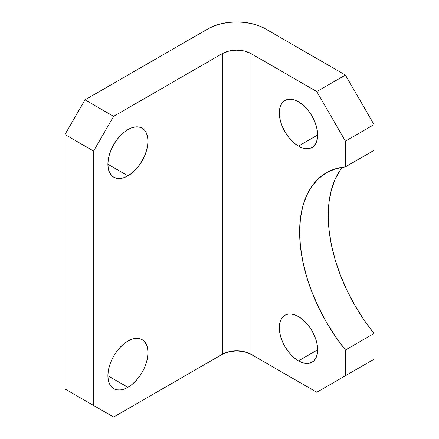 <?xml version="1.0" encoding="UTF-8"?>
<svg xmlns="http://www.w3.org/2000/svg" width="439" height="439" viewBox="0 0 439 439"><rect width="100%" height="100%" fill="white"/><g stroke="black" fill="none" stroke-linecap="round" stroke-linejoin="round"><path stroke-width="0.66" d="M298.482 146.094A27.114 15.656 60 0 1 280.768 122.201A27.114 15.656 60 0 1 284.922 100.476A27.114 15.656 60 0 1 298.482 101.821L294.739 100.087L291.145 99.269L287.83 99.401L284.922 100.476L282.54 102.452L280.768 105.256L279.676 108.779L279.308 112.889L279.676 117.422L280.768 122.201L282.54 127.052L284.922 131.782L287.83 136.216L291.145 140.173L294.739 143.509L298.482 146.094L302.219 147.828L305.818 148.645L309.133 148.514L312.036 147.438L314.423 145.463L316.195 142.659L317.287 139.136L317.655 135.025L298.482 146.094L317.655 135.025L317.287 130.493L316.195 125.713L314.423 120.862L312.036 116.132L309.133 111.698L305.818 107.742L302.219 104.405L298.482 101.821A27.114 15.656 60 0 1 316.195 125.713A27.114 15.656 60 0 1 312.036 147.438A27.114 15.656 60 0 1 298.482 146.094M298.482 360.874A27.114 15.656 60 0 1 280.768 336.982A27.114 15.656 60 0 1 284.922 315.257A27.114 15.656 60 0 1 298.482 316.601L294.739 314.867L291.145 314.05L287.83 314.181L284.922 315.257L282.54 317.232L280.768 320.036L279.676 323.565L279.308 327.67L279.676 332.202L280.768 336.982L282.54 341.833L284.922 346.563L287.83 350.997L291.145 354.953L294.739 358.29L298.482 360.874L302.219 362.609L305.818 363.426L309.133 363.294L312.036 362.219L314.423 360.243L316.195 357.439L317.287 353.916L317.655 349.806L298.482 360.874L317.655 349.806L317.287 345.274L316.195 340.494L314.423 335.643L312.036 330.913L309.133 326.479L305.818 322.522L302.219 319.186L298.482 316.601A27.114 15.656 60 0 1 316.195 340.494A27.114 15.656 60 0 1 312.036 362.219A27.114 15.656 60 0 1 298.482 360.874M127.93 175.836L107.895 164.268L108.279 168.56L109.421 172.242L111.276 175.172L113.767 177.235L116.801 178.36L120.264 178.497L124.023 177.647L127.93 175.836L131.837 173.136L135.596 169.646L139.059 165.514L142.093 160.883L144.585 155.938L146.434 150.873L147.575 145.874L147.959 141.138L147.575 136.847L146.434 133.171L144.585 130.24L142.093 128.172A28.326 16.358 -60 0 1 146.434 150.873A28.326 16.358 -60 0 1 127.93 175.836A28.326 16.358 -60 0 1 113.767 177.235A28.326 16.358 -60 0 1 109.421 154.539A28.326 16.358 -60 0 1 127.93 129.576A28.326 16.358 -60 0 1 142.093 128.172L139.059 127.047L135.596 126.909L131.837 127.76L127.93 129.576L124.023 132.276L120.264 135.761L116.801 139.898L113.767 144.524L111.276 149.469L109.421 154.539L108.279 159.533L107.895 164.268L127.93 175.836M127.93 387.313L107.895 375.746L108.279 380.037L109.421 383.719L111.276 386.649L113.767 388.713L116.801 389.837L120.264 389.975L124.023 389.124L127.93 387.313L131.837 384.608L135.596 381.123L139.059 376.986L142.093 372.36L144.585 367.416L146.434 362.351L147.575 357.351L147.959 352.616L147.575 348.325L146.434 344.642L144.585 341.712L142.093 339.649A28.326 16.358 -60 0 1 146.434 362.345A28.326 16.358 -60 0 1 127.93 387.313A28.326 16.358 -60 0 1 113.767 388.713A28.326 16.358 -60 0 1 109.421 366.016A28.326 16.358 -60 0 1 127.93 341.048A28.326 16.358 -60 0 1 142.093 339.649L139.059 338.524L135.596 338.387L131.837 339.237L127.93 341.048L124.023 343.753L120.264 347.238L116.801 351.376L113.767 356.002L111.276 360.946L109.421 366.016L108.279 371.01L107.895 375.746L127.93 387.313M342.354 167.237A129.5 74.767 -120 0 0 374.028 333.492L345.411 350.015A129.5 74.767 60 0 1 326.446 172.725A129.5 74.767 60 0 1 345.411 166.869L374.028 150.347L345.411 166.869L345.411 141.138L374.028 124.616L374.028 150.347L374.028 124.616L345.411 75.053L316.793 91.575L250.976 53.574L250.976 354.268L316.793 392.268L374.028 359.223L316.793 392.268L345.411 375.746L316.793 392.268L250.976 354.268L250.976 53.574L316.793 91.575L345.411 141.138L345.411 166.869L335.451 168.806L326.446 172.725L318.549 178.563L311.893 186.224L306.598 195.569L302.745 206.445L300.408 218.66L299.623 232.006L300.408 246.263L302.745 261.178L306.598 276.499L311.893 291.962L318.549 307.305L326.446 322.259L335.451 336.581L345.411 350.015L345.411 375.746L374.028 359.223L345.411 375.746L345.411 350.015L374.028 333.492L374.028 359.223L374.028 333.492L364.068 320.058L355.063 305.742L347.167 290.783L340.51 275.44L335.209 259.976L331.363 244.655L329.025 229.74L328.24 215.489L329.025 202.138L331.363 189.922L335.209 179.046L340.51 169.701M345.411 75.053L265.288 28.793L345.411 75.053L374.028 124.616L345.411 141.138L316.793 91.575L345.411 75.053M85.007 99.834L64.972 134.532L64.972 388.965L113.619 417.05L64.972 388.965L64.972 134.532L93.589 151.054L93.589 405.482L93.589 151.054L113.619 116.357L222.359 53.574L222.359 354.268L113.619 417.05L64.972 388.965L113.619 417.05L222.359 354.268L222.359 53.574L113.619 116.357L85.007 99.834L208.053 28.793L85.007 99.834L113.619 116.357L93.589 151.054L64.972 134.532L85.007 99.834M250.976 53.574L244.413 51.045L236.67 50.156L228.928 51.045L222.359 53.574A20.232 11.683 180 0 1 250.976 53.574M208.053 28.793L214.188 25.89L221.185 23.728L228.774 22.4L236.67 21.95L244.567 22.4L252.156 23.728L259.153 25.89L265.288 28.793A40.47 23.366 180 0 0 208.053 28.793M250.976 354.268L244.413 351.738L236.67 350.849L228.928 351.738L222.359 354.268A20.232 11.683 0 0 1 250.976 354.268"/></g></svg>
